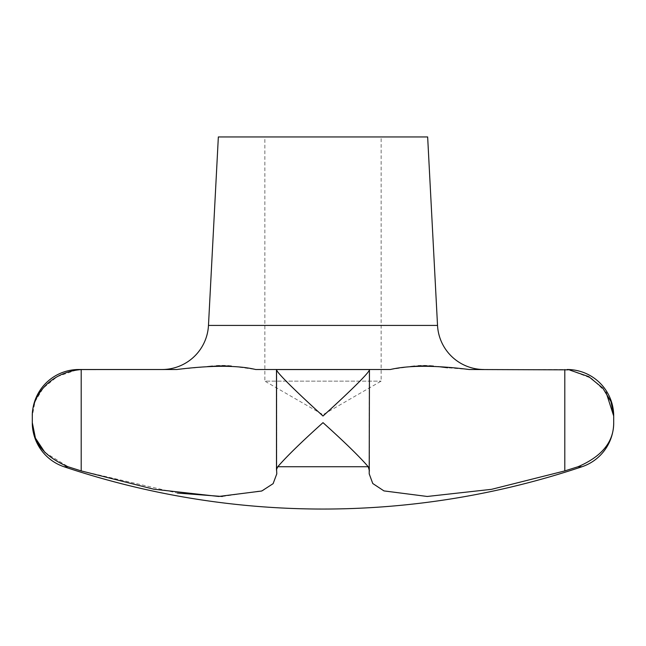 <?xml version="1.0" encoding="UTF-8"?>
<svg xmlns="http://www.w3.org/2000/svg" width="646" height="646" viewBox="0 0 646 646"><rect width="100%" height="100%" fill="white"/><g stroke="black" fill="none" stroke-linecap="round" stroke-linejoin="round"><path stroke-width="0.48" stroke-dasharray="3.23 2.42" d="M83.253 369.512L76.591 369.98M76.422 369.996L57.219 376.65L43.25 388.052L35.013 401.618L32.3 416.024M381.14 136.952L264.86 136.952L264.86 381.14L381.14 381.14L264.86 381.14L323 414.708L381.14 381.14L381.14 136.952L264.86 136.952M469.246 369.512L564.798 369.56L564.798 470.91L575.15 467.647M162.025 369.512L176.754 369.512L162.025 369.512M606.101 392.388L591.486 378.306L569.578 369.996M568.391 369.843L564.798 369.56M44.994 452.523L68.29 466.84M577.807 466.808L578.008 466.743C601.967 456.439 613.87 441.743 613.7 422.654M68.395 466.872L76.422 469.408M277.732 466.783L277.764 466.743C286.663 456.439 301.747 441.743 323 422.654C344.253 441.743 359.337 456.439 368.236 466.743L368.906 467.801M369.205 468.479L369.205 473.841L372.887 483.66L384.249 491.017L427.289 496.467L492.22 489.208L564.798 470.91M222.305 496.491L263.035 490.5L273.476 483.224L276.795 473.841L276.488 470.159L277.094 467.801M323 416.024C301.504 396.563 275.794 372.144 276.553 369.56L369.447 369.56C370.206 372.144 344.496 396.563 323 416.024M276.488 470.159L276.553 369.56M369.447 369.56L369.447 369.996M276.795 369.512L276.795 473.841L276.795 369.512L255.719 369.512L231.389 366.104M227.86 365.814L225.083 365.684M222.305 365.644L219.462 365.684M216.483 365.814L212.518 366.104M207.447 366.629L176.754 369.512M81.202 369.56L81.202 470.91L177.4 493.06M469.02 369.512L447.605 367.768M438.553 366.629L433.482 366.104M429.517 365.814L426.53 365.684M423.695 365.644L420.917 365.684M418.14 365.814L414.611 366.104M410.468 366.613L390.281 369.512L369.205 369.512L369.205 473.841L369.205 369.512M390.281 369.512L255.719 369.512M218.348 136.952L427.652 136.952M64.011 466.743L67.992 466.743M578.008 466.743L581.989 466.743M277.764 466.743L368.236 466.743M208.472 325.431L437.528 325.431M369.512 470.159L369.512 369.722"/><path stroke-width="0.97" d="M78.812 369.512L83.253 369.512L78.812 369.512A46.512 46.512 0 0 0 32.3 416.024C31.719 396.563 49.54 372.144 81.202 369.56L176.754 369.512C211.42 365.224 237.744 365.224 255.719 369.512L390.281 369.512C408.845 365.224 435.162 365.224 469.246 369.512L568.391 369.843M369.447 470.91L368.236 466.743C359.337 456.439 344.253 441.743 323 422.654C301.747 441.743 286.663 456.439 277.764 466.743L276.553 469.408L276.795 473.841L273.113 483.66L261.751 491.017L218.711 496.467L153.78 489.208L81.202 470.91L67.992 466.743C44.033 456.439 32.13 441.743 32.3 422.654A46.512 46.512 0 0 0 64.011 466.743A813.96 813.96 0 0 0 581.989 466.743A46.512 46.512 0 0 0 613.7 422.654C613.87 441.743 601.967 456.439 578.008 466.743L564.798 470.91L491.541 489.329L427.256 496.467L383.95 490.903L372.766 483.515L369.205 473.841L369.447 369.56L276.553 369.56C275.794 372.144 301.504 396.563 323 416.024C344.496 396.563 370.206 372.144 369.447 369.56M162.025 369.512A46.512 46.512 0 0 0 208.472 325.431L218.348 136.952L427.652 136.952L437.528 325.431A46.512 46.512 0 0 0 483.975 369.512M569.578 369.996L588.781 376.65L602.75 388.052L610.987 401.618L613.7 416.024A46.512 46.512 0 0 0 567.188 369.512M613.7 422.654L613.7 416.024L606.101 392.388M32.3 416.024L32.3 422.654L35.433 438.117L44.994 452.523M368.236 466.743L277.764 466.743M368.906 467.801L369.205 468.479M277.094 467.801L277.732 466.783M575.15 467.647L577.807 466.808M276.553 369.56L276.553 369.996M255.719 369.512L276.795 369.512M76.422 469.408L81.202 470.91L81.202 369.56M231.389 366.104L227.86 365.814M225.083 365.684L222.305 365.644M219.462 365.684L216.483 365.814M212.518 366.104L207.447 366.629M176.754 369.512L83.253 369.512M177.4 493.06L222.305 496.491M369.205 369.512L390.281 369.512M447.605 367.768L438.553 366.629M433.482 366.104L429.517 365.814M426.53 365.684L423.695 365.644M420.917 365.684L418.14 365.814M414.611 366.104L410.468 366.613M581.989 466.743L578.008 466.743M67.992 466.743L64.011 466.743M437.528 325.431L208.472 325.431M564.798 369.56L564.798 470.91M276.488 470.159L276.488 369.722"/></g></svg>
